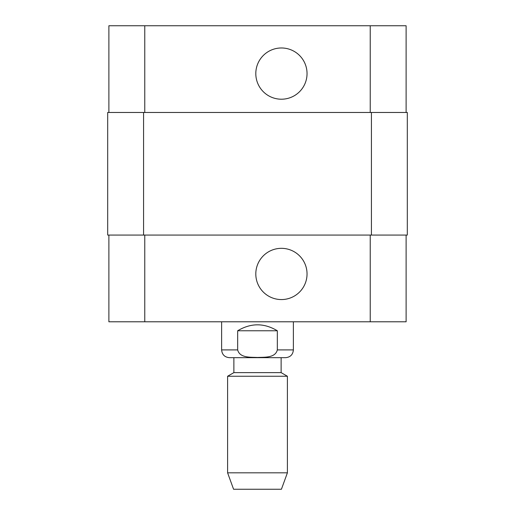 <?xml version="1.0" encoding="UTF-8"?>
<svg xmlns="http://www.w3.org/2000/svg" width="515" height="515" viewBox="0 0 515 515"><rect width="100%" height="100%" fill="white"/><g stroke="black" fill="none" stroke-linecap="round" stroke-linejoin="round"><path stroke-width="0.77" d="M277.334 330.765L277.334 349.904C275.268 358.17 264.266 357.101 257.5 357.468C250.734 357.101 239.733 358.17 237.666 349.904L237.666 330.765L277.334 330.765C264.111 322.853 250.889 322.853 237.666 330.765M233.874 357.674L285.606 357.674L229.394 357.674L233.874 357.674L233.874 372.628L227.598 376.253L227.598 472.822L287.402 472.822L287.402 376.253L227.598 376.253M281.126 357.674L281.126 372.628L233.874 372.628M287.402 472.822L281.422 489.25L233.578 489.25L227.598 472.822M255.807 273.948A25.615 25.615 0 0 1 294.232 251.764A25.615 25.615 0 0 1 294.232 296.131A25.615 25.615 0 0 1 255.807 273.948M255.807 73.594A25.615 25.615 0 0 1 294.232 51.41A25.615 25.615 0 0 1 294.232 95.777A25.615 25.615 0 0 1 255.807 73.594M108.884 112.47L108.884 25.75L406.116 25.75L406.116 112.47M108.884 235.072L108.884 321.791L406.116 321.791L406.116 235.072M143.569 112.47L107.687 112.47L107.687 235.072L407.314 235.072L407.314 112.47L143.569 112.47L143.569 235.072M107.687 112.47L107.687 235.072M237.666 349.904L221.617 349.904C222.074 354.623 224.669 357.217 229.394 357.674M293.383 321.791L293.383 349.904L277.334 349.904M144.767 112.47L144.767 25.75M370.234 112.47L370.234 25.75M144.767 235.072L144.767 321.791M370.234 235.072L370.234 321.791M371.431 235.072L371.431 112.47M293.383 349.904C292.926 354.623 290.331 357.217 285.606 357.674M221.617 321.791L221.617 349.904M281.126 372.628L287.402 376.253"/></g></svg>
